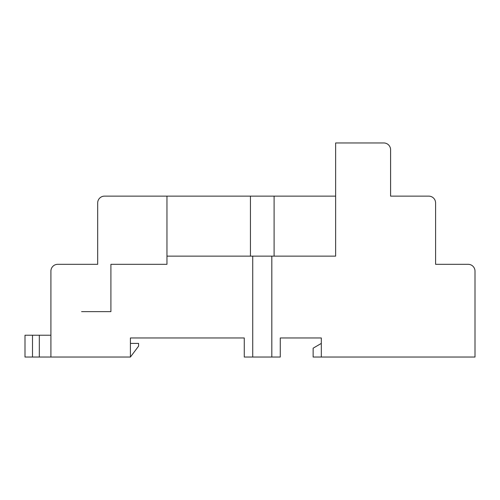 <?xml version="1.0" encoding="UTF-8"?>
<svg xmlns="http://www.w3.org/2000/svg" width="500" height="500" viewBox="0 0 500 500"><rect width="100%" height="100%" fill="white"/><g stroke="black" fill="none" stroke-linecap="round" stroke-linejoin="round"><path stroke-width="0.75" d="M271.819 357.044L252.725 357.044L252.725 256.137L271.819 256.137L271.819 357.044L280.275 357.044L280.275 337.956L321.319 337.956L321.319 357.044L313.137 357.044L313.137 348.181L321.319 343.406M271.819 256.137L335.637 256.137L335.637 142.956L383.775 142.956A6.819 6.819 0 0 1 390.594 149.775L390.594 196.137L428.775 196.137A6.819 6.819 0 0 1 435.594 202.956L435.594 264.319L468.181 264.319A6.819 6.819 0 0 1 475 271.137L475 312.044M435.594 202.956L435.594 243.863M390.594 149.775L390.594 190.681M475 271.137L475 357.044L321.319 357.044M130.406 343.406L138.594 343.406L138.594 346.138L130.406 357.044L130.406 337.956L244.275 337.956L244.275 357.044L252.725 357.044M32.5 357.044L25 357.044L25 335.225L32.5 335.225L32.5 357.044L39.319 357.044L39.319 335.225L32.5 335.225M250.444 256.137L250.444 196.137L274.1 196.137L274.1 256.137M274.1 196.137L335.637 196.137M252.725 256.137L166.956 256.137L166.956 196.137L250.444 196.137M166.956 256.137L166.956 264.319L110.906 264.319L110.906 311.637L106.137 311.637M110.906 311.637L81.594 311.637M130.406 357.044L50.906 357.044L50.906 271.137A6.819 6.819 0 0 1 57.725 264.319L59.094 264.319M50.906 335.225L39.319 335.225M39.319 357.044L50.906 357.044M57.725 264.319L97.681 264.319L97.681 202.956A6.819 6.819 0 0 1 104.5 196.137L105.862 196.137M104.5 196.137L166.956 196.137M50.906 311.637L50.906 271.137"/></g></svg>
